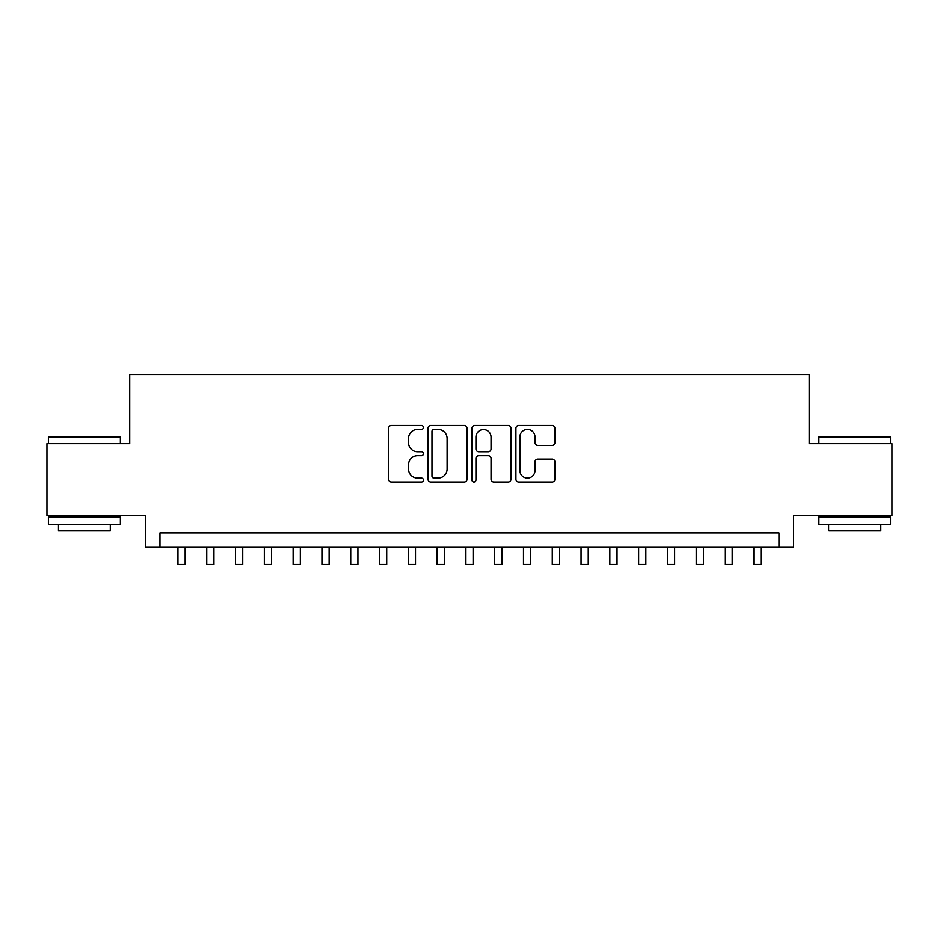 <?xml version="1.0" encoding="UTF-8"?>
<svg xmlns="http://www.w3.org/2000/svg" width="939" height="939" viewBox="0 0 939 939"><rect width="100%" height="100%" fill="white"/><g stroke="black" fill="none" stroke-linecap="round" stroke-linejoin="round"><path stroke-width="1.41" d="M423.43 427.456A1.984 1.984 0 0 0 421.458 425.473L391.422 425.473A2.829 2.829 0 0 0 388.593 428.301L388.593 479.172A2.829 2.829 0 0 0 391.422 482L421.458 482A1.984 1.984 0 0 0 423.43 480.017A1.984 1.984 0 0 0 421.458 478.045L417.562 478.045A9.05 9.05 0 0 1 408.524 468.995L408.524 464.758A9.05 9.05 0 0 1 417.562 455.708L421.458 455.708A1.984 1.984 0 0 0 423.43 453.737A1.984 1.984 0 0 0 421.458 451.753L417.562 451.753A9.05 9.05 0 0 1 408.524 442.715L408.524 438.478A9.05 9.05 0 0 1 417.562 429.428L421.458 429.428A1.984 1.984 0 0 0 423.43 427.456M552.097 445.403A2.829 2.829 0 0 0 554.926 442.574L554.926 428.301A2.829 2.829 0 0 0 552.097 425.473L518.751 425.473A2.829 2.829 0 0 0 515.922 428.301L515.922 479.172A2.829 2.829 0 0 0 518.751 482L552.097 482A2.829 2.829 0 0 0 554.926 479.172L554.926 461.929A2.829 2.829 0 0 0 552.097 459.101L537.824 459.101A2.829 2.829 0 0 0 534.995 461.929L534.995 470.486A7.559 7.559 0 0 1 527.436 478.045A7.559 7.559 0 0 1 519.877 470.486L519.877 436.987A7.559 7.559 0 0 1 527.436 429.428A7.559 7.559 0 0 1 534.995 436.987L534.995 442.574A2.829 2.829 0 0 0 537.824 445.403L552.097 445.403M779.03 547.32L793.432 547.32L793.432 515.64L892.05 515.64L892.05 443.654L809.265 443.654L809.265 374.555L129.735 374.555L129.735 443.654L46.95 443.654L46.95 515.64L145.568 515.64L145.568 547.32L779.03 547.32L779.03 532.918L159.97 532.918L159.97 547.32M467.023 428.301A2.829 2.829 0 0 0 464.206 425.473L430.848 425.473A2.829 2.829 0 0 0 428.02 428.301L428.02 479.172A2.829 2.829 0 0 0 430.848 482L464.206 482A2.829 2.829 0 0 0 467.023 479.172L467.023 428.301M474.794 425.473L508.152 425.473A2.829 2.829 0 0 1 510.98 428.301L510.98 479.172A2.829 2.829 0 0 1 508.152 482L493.879 482A2.829 2.829 0 0 1 491.05 479.172L491.05 458.537A2.829 2.829 0 0 0 488.221 455.708L478.761 455.708A2.829 2.829 0 0 0 475.932 458.537L475.932 480.017A1.984 1.984 0 0 1 473.949 482A1.984 1.984 0 0 1 471.977 480.017L471.977 428.301A2.829 2.829 0 0 1 474.794 425.473M433.959 429.428A1.984 1.984 0 0 0 431.975 431.412L431.975 476.061A1.984 1.984 0 0 0 433.959 478.045L438.055 478.045A9.05 9.05 0 0 0 447.105 468.995L447.105 438.478A9.05 9.05 0 0 0 438.055 429.428L433.959 429.428M491.05 437.128A7.559 7.559 0 0 0 483.491 429.569A7.559 7.559 0 0 0 475.932 437.128L475.932 448.936A2.829 2.829 0 0 0 478.761 451.753L488.221 451.753A2.829 2.829 0 0 0 491.05 448.936L491.05 437.128M177.964 547.32L177.964 564.445L185.159 564.445L185.159 547.32M49.251 436.459L119.511 436.459L120.38 437.328L48.394 437.328L49.251 436.459M84.381 524.279L48.394 524.279L48.394 517.084L120.38 517.084L120.38 524.279L84.381 524.279M110.297 524.279L110.297 530.899L58.464 530.899L58.464 524.279M819.489 436.459L889.749 436.459L890.606 437.328L818.62 437.328L819.489 436.459M854.619 524.279L818.62 524.279L818.62 517.084L890.606 517.084L890.606 524.279L854.619 524.279M880.536 524.279L880.536 530.899L828.703 530.899L828.703 524.279M206.756 547.32L206.756 564.445L213.951 564.445L213.951 547.32M235.548 547.32L235.548 564.445L242.743 564.445L242.743 547.32M264.34 547.32L264.34 564.445L271.547 564.445L271.547 547.32M293.132 547.32L293.132 564.445L300.339 564.445L300.339 547.32M321.936 547.32L321.936 564.445L329.131 564.445L329.131 547.32M350.728 547.32L350.728 564.445L357.923 564.445L357.923 547.32M379.52 547.32L379.52 564.445L386.715 564.445L386.715 547.32M408.312 547.32L408.312 564.445L415.508 564.445L415.508 547.32M437.104 547.32L437.104 564.445L444.3 564.445L444.3 547.32M465.897 547.32L465.897 564.445L473.103 564.445L473.103 547.32M494.7 547.32L494.7 564.445L501.896 564.445L501.896 547.32M523.493 547.32L523.493 564.445L530.688 564.445L530.688 547.32M552.285 547.32L552.285 564.445L559.48 564.445L559.48 547.32M581.077 547.32L581.077 564.445L588.272 564.445L588.272 547.32M609.869 547.32L609.869 564.445L617.064 564.445L617.064 547.32M638.661 547.32L638.661 564.445L645.868 564.445L645.868 547.32M667.453 547.32L667.453 564.445L674.66 564.445L674.66 547.32M696.257 547.32L696.257 564.445L703.452 564.445L703.452 547.32M725.049 547.32L725.049 564.445L732.244 564.445L732.244 547.32M753.841 547.32L753.841 564.445L761.036 564.445L761.036 547.32M48.394 443.654L48.394 437.328M64.803 517.084L64.803 515.64M103.959 517.084L103.959 515.64M120.38 443.654L120.38 437.328M818.62 443.654L818.62 437.328M835.041 517.084L835.041 515.64M874.197 517.084L874.197 515.64M890.606 443.654L890.606 437.328"/></g></svg>
